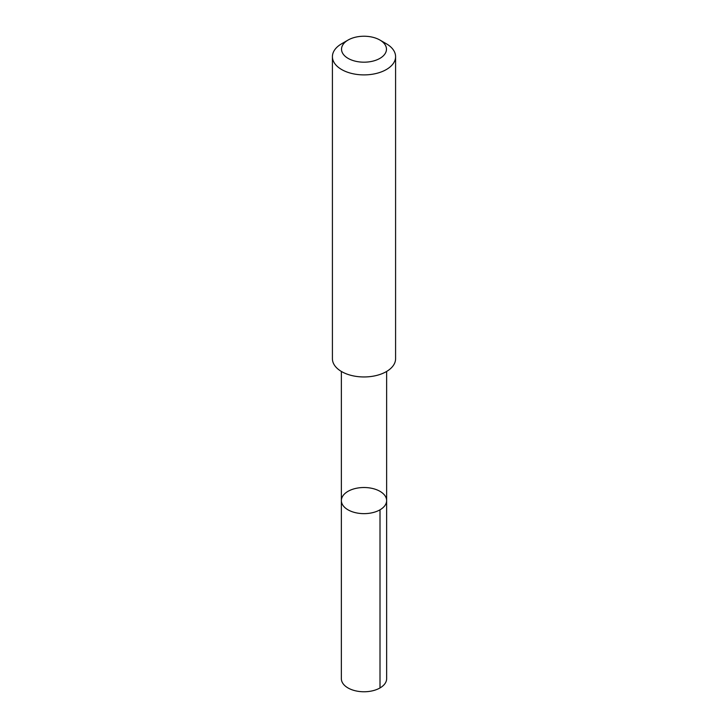 <?xml version="1.0" encoding="UTF-8"?>
<svg xmlns="http://www.w3.org/2000/svg" width="728" height="728" viewBox="0 0 728 728"><rect width="100%" height="100%" fill="white"/><g stroke="black" fill="none" stroke-linecap="round" stroke-linejoin="round"><path stroke-width="1.09" d="M367.594 513.477A22.632 13.068 180 0 1 341.368 500.573A22.632 13.068 180 0 1 364 487.514A22.632 13.068 180 0 1 386.632 500.573A22.632 13.068 180 0 1 367.594 513.477A22.632 13.068 180 0 1 341.368 500.573L341.359 678.696A22.641 13.068 0 0 0 367.594 691.6A22.641 13.068 0 0 0 386.641 678.696L386.632 500.573A22.632 13.068 180 0 1 367.594 513.477M348.111 40.031L341.659 43.762A31.586 18.236 0 0 0 332.414 56.657L332.414 358.722A31.586 18.236 0 0 0 364 376.958A31.586 18.236 0 0 0 395.586 358.722L395.586 56.657A31.586 18.236 0 0 0 386.341 43.762L379.889 40.031A22.468 12.977 0 0 0 360.433 36.4A22.468 12.977 0 0 0 348.111 40.031A22.468 12.977 0 0 0 348.111 58.386A22.468 12.977 0 0 0 379.889 58.386A22.468 12.977 0 0 0 379.889 40.031M332.414 56.657A31.586 18.236 0 0 0 364 74.893A31.586 18.236 0 0 0 395.586 56.657M380.007 509.818L380.007 687.942M341.368 371.444L341.368 500.573M386.632 371.444L386.632 500.573"/></g></svg>
